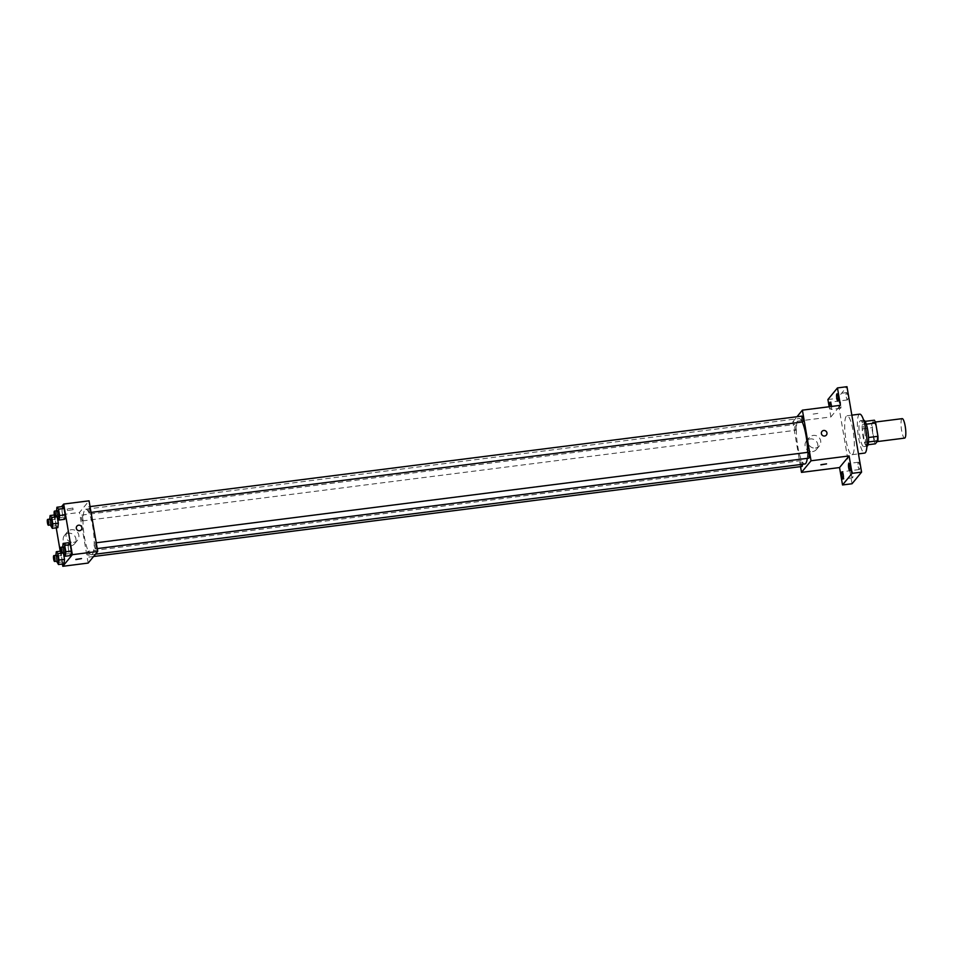 <?xml version="1.0" encoding="UTF-8"?>
<svg xmlns="http://www.w3.org/2000/svg" width="953" height="953" viewBox="0 0 953 953"><rect width="100%" height="100%" fill="white"/><g stroke="black" fill="none" stroke-linecap="round" stroke-linejoin="round"><path stroke-width="0.71" stroke-dasharray="4.76 3.57" d="M902.169 418.641A9.816 2.097 -97.2 0 0 901.335 428.636A9.816 2.097 -97.2 0 0 904.647 438.106M876.498 441.501A9.816 2.097 -97.2 0 0 876.82 430.78A9.816 2.097 -97.2 0 0 873.639 422.274A9.816 2.097 -97.2 0 0 872.793 432.269A9.816 2.097 -97.2 0 0 876.117 441.739A9.816 2.097 -97.2 0 0 876.498 441.501M866.289 424.18L866.17 424.192A12.663 2.704 -97.2 0 0 864.859 421.405L862.346 424.454A12.663 2.704 -97.2 0 0 862.286 428.91L864.562 442.228L874.068 441.025L871.792 427.706A12.663 2.704 -97.2 0 1 871.864 423.251L874.377 420.19M874.068 441.025A12.663 2.704 -97.2 0 0 875.378 443.812M866.17 424.192L868.54 437.498M868.505 441.954L865.86 445.027L868.052 444.741M868.374 441.966A12.663 2.704 -97.2 0 0 868.445 437.51M864.562 442.228A12.663 2.704 -97.2 0 0 865.86 445.027M867.016 446.195A13.08 2.788 82.8 0 1 862.596 433.567A13.08 2.788 82.8 0 1 863.716 420.237M864.585 430.708A13.08 2.788 -97.2 0 0 860.547 420.63A13.08 2.788 -97.2 0 0 859.427 433.972A13.08 2.788 -97.2 0 0 863.847 446.6A13.08 2.788 -97.2 0 0 864.359 446.266A13.08 2.788 -97.2 0 0 864.585 430.708M862.286 428.91L871.792 427.706M862.346 424.454L871.864 423.251M859.713 414.15A19.632 4.181 -97.2 0 0 858.045 434.139A19.632 4.181 -97.2 0 0 864.669 453.08M852.756 454.212A19.632 4.181 -97.2 0 0 853.4 432.769A19.632 4.181 -97.2 0 0 847.038 415.758A19.632 4.181 -97.2 0 0 845.359 435.759A19.632 4.181 -97.2 0 0 851.982 454.7A19.632 4.181 -97.2 0 0 852.756 454.212M839.474 405.394A3.681 0.786 -97.2 0 0 840.606 408.229A3.681 0.786 -97.2 0 0 840.927 404.477A3.681 0.786 -97.2 0 0 839.688 400.927A3.681 0.786 -97.2 0 0 839.474 405.394M851.374 474.999A3.681 0.786 -97.2 0 0 852.506 477.834A3.681 0.786 -97.2 0 0 852.828 474.082A3.681 0.786 -97.2 0 0 851.577 470.532A3.681 0.786 -97.2 0 0 851.374 474.999M858.2 466.696A3.681 0.786 -97.2 0 0 859.332 469.531A3.681 0.786 -97.2 0 0 859.654 465.779A3.681 0.786 -97.2 0 0 858.415 462.229A3.681 0.786 -97.2 0 0 858.2 466.696M846.3 397.091A3.681 0.786 -97.2 0 0 847.443 399.915A3.681 0.786 -97.2 0 0 847.753 396.174A3.681 0.786 -97.2 0 0 846.514 392.624A3.681 0.786 -97.2 0 0 846.3 397.091M852.042 483.755L837.437 398.318L846.979 386.704M827.919 399.533L837.437 398.318M800.52 466.636L792.848 421.774L830.897 416.938L829.158 406.752M812.528 451.591A6.54 6.266 39.4 0 0 815.423 440.429A6.54 6.266 39.4 0 0 805.916 448.291A6.54 6.266 39.4 0 0 812.528 451.591M831.492 406.454A3.681 0.786 82.8 0 1 831.099 409.433A3.681 0.786 82.8 0 1 829.968 406.645M830.897 416.938L840.451 405.311M807.274 458.333A22.896 4.884 -97.2 0 0 807.596 452.365M802.223 422A22.896 4.884 -97.2 0 0 799.067 418.558A22.896 4.884 -97.2 0 0 797.113 441.894A22.896 4.884 -97.2 0 0 804.844 463.992M792.848 421.774L796.994 416.723M795.934 430.172A2.942 0.631 -97.2 0 0 796.029 426.956A2.942 0.631 -97.2 0 0 795.076 424.407A2.942 0.631 -97.2 0 0 794.826 427.409A2.942 0.631 -97.2 0 0 795.815 430.244A2.942 0.631 -97.2 0 0 795.934 430.172M808.096 452.294A2.942 0.631 -97.2 0 0 807.834 455.296A2.942 0.631 -97.2 0 0 808.835 458.143M801.902 416.104A2.942 0.631 -97.2 0 0 801.652 419.106A2.942 0.631 -97.2 0 0 802.64 421.941M802.009 466.446A2.942 0.631 82.8 0 1 801.044 463.897A2.942 0.631 82.8 0 1 801.151 460.68A2.942 0.631 82.8 0 1 801.259 460.609A2.942 0.631 82.8 0 1 802.343 464.302M817.841 413.388L812.242 414.221L817.841 413.388M820.89 464.85L826.537 463.885M817.841 413.399L812.242 414.233L817.841 413.399M815.434 448.053A6.54 6.266 39.4 0 0 818.329 436.891A6.54 6.266 39.4 0 0 808.823 444.753A6.54 6.266 39.4 0 0 815.434 448.053M826.382 435.068L826.382 435.068A2.859 2.74 -140.6 0 1 821.748 434.568A2.859 2.74 -140.6 0 1 821.951 431.435L821.951 431.435M92.393 554.098A22.896 4.884 -97.2 0 0 93.144 529.082A22.896 4.884 -97.2 0 0 85.722 509.236A22.896 4.884 -97.2 0 0 83.769 532.56A22.896 4.884 -97.2 0 0 91.5 554.67A22.896 4.884 -97.2 0 0 92.393 554.098M87.807 551.358A2.942 0.631 82.8 0 1 87.914 551.287A2.942 0.631 82.8 0 1 88.915 554.122A2.942 0.631 82.8 0 1 88.665 557.124A2.942 0.631 82.8 0 1 87.712 554.575A2.942 0.631 82.8 0 1 87.807 551.358M89.415 512.547A2.942 0.631 -97.2 0 0 89.511 509.331A2.942 0.631 -97.2 0 0 88.558 506.782A2.942 0.631 -97.2 0 0 88.307 509.784A2.942 0.631 -97.2 0 0 89.308 512.619A2.942 0.631 -97.2 0 0 89.415 512.547M95.61 548.737A2.942 0.631 -97.2 0 0 95.705 545.521A2.942 0.631 -97.2 0 0 94.752 542.972A2.942 0.631 -97.2 0 0 94.502 545.974A2.942 0.631 -97.2 0 0 95.491 548.821A2.942 0.631 -97.2 0 0 95.61 548.737M82.589 520.85A2.942 0.631 -97.2 0 0 82.685 517.634A2.942 0.631 -97.2 0 0 81.732 515.085A2.942 0.631 -97.2 0 0 81.481 518.087A2.942 0.631 -97.2 0 0 82.47 520.922A2.942 0.631 -97.2 0 0 82.589 520.85M88.164 563.068L79.504 512.452L89.058 500.825M50.688 526.401L56.239 525.699L57.835 527.628L56.239 525.699L55.143 519.302L55.643 514.834L57.192 516.705L55.643 514.834L54.369 515.001M68.163 547.189L68.664 542.722L68.163 547.189L69.259 553.586L68.163 547.189L62.612 547.904L62.707 547.046M70.844 555.516L69.259 553.586L70.844 555.516M56.227 527.831L54.142 515.668L61.564 506.651M62.41 564.021L60.23 551.239M61.981 510.999L62.481 506.531L61.981 510.999L63.077 517.396L61.981 510.999L56.43 511.701L56.525 510.856M64.661 519.314L63.077 517.396L64.661 519.314M56.882 562.604L62.433 561.889L64.018 563.819L62.433 561.889L61.337 555.504L61.838 551.037L63.374 552.895L61.838 551.037L60.563 551.191M54.142 515.668L79.504 512.452M70.653 545.902A6.54 6.266 39.4 0 0 73.548 534.728A6.54 6.266 39.4 0 0 64.042 542.602A6.54 6.266 39.4 0 0 70.653 545.902M72.797 508.104L67.198 508.938L72.797 508.104M75.847 559.554L81.493 558.589M73.059 509.688L67.472 510.534L73.059 509.688M73.56 542.364A6.54 6.266 39.4 0 0 76.454 531.19A6.54 6.266 39.4 0 0 66.948 539.064A6.54 6.266 39.4 0 0 73.56 542.364M81.327 529.773L81.327 529.773A2.859 2.74 -140.6 0 1 76.705 529.284A2.859 2.74 -140.6 0 1 76.907 526.139L76.907 526.139M56.644 561.198L55.882 555.349M57.013 555.206A2.942 0.631 -97.2 0 0 56.751 558.208A2.942 0.631 -97.2 0 0 57.752 561.055M62.433 561.889L61.337 555.504L61.838 551.037M55.786 556.207L61.337 555.504M50.449 524.996L49.699 519.159M50.819 519.016A2.942 0.631 -97.2 0 0 50.569 522.018A2.942 0.631 -97.2 0 0 51.557 524.853M56.239 525.699L55.143 519.302L55.643 514.834M49.604 520.004L55.143 519.302M63.47 552.883L62.612 547.904M63.839 546.903A2.942 0.631 -97.2 0 0 63.589 549.905A2.942 0.631 -97.2 0 0 64.578 552.74M63.708 554.289L69.259 553.586M57.287 516.693L56.43 511.701M57.645 510.713A2.942 0.631 -97.2 0 0 57.394 513.703A2.942 0.631 -97.2 0 0 58.395 516.55M57.525 518.098L63.077 517.396M875.33 422.048L873.639 422.274M877.201 441.596L876.117 441.739M863.847 446.6L866.932 446.207M860.547 420.63L863.632 420.237M851.982 454.7L858.462 453.878M847.038 415.758L851.851 415.151M846.514 392.624L836.996 393.827M847.443 399.915L837.925 401.13M858.415 462.229L848.897 463.444M859.332 469.531L849.826 470.734M851.577 470.532L842.071 471.747M852.506 477.834L843 479.037M839.688 400.927L830.17 402.142M840.606 408.229L831.099 409.433M809.3 437.57L806.393 441.108M819.401 445.885L816.495 449.423M91.5 554.67L95.491 554.158M85.722 509.236L799.067 418.558M801.259 460.609L87.914 551.287M93.561 556.504L88.665 557.124M89.308 512.619L91.035 512.404M88.558 506.782L90.047 506.591M95.491 548.821L97.23 548.594M94.752 542.972L96.229 542.781M82.47 520.922L795.815 430.244M81.732 515.085L795.076 424.407M73.107 509.569L72.845 507.973M67.472 510.534L67.198 508.938M67.425 531.881L64.518 535.419M77.527 540.184L74.62 543.722"/><path stroke-width="1.43" d="M877.201 441.596L904.647 438.106A9.816 2.097 -97.2 0 0 905.028 437.868A9.816 2.097 -97.2 0 0 905.35 427.147A9.816 2.097 -97.2 0 0 902.169 418.641L875.33 422.048M866.289 424.18L875.676 422.989A12.663 2.704 -97.2 0 0 874.377 420.19L865.086 421.369M875.676 422.989L877.951 436.307A12.663 2.704 -97.2 0 1 877.892 440.762L875.378 443.812L868.052 444.741M868.54 437.498L877.951 436.307M868.505 441.954L877.892 440.762M863.632 420.237L863.716 420.237A13.08 2.788 82.8 0 1 867.754 430.303A13.08 2.788 82.8 0 1 867.016 446.195L866.932 446.207M858.462 453.878L864.669 453.08A19.632 4.181 -97.2 0 0 865.431 452.604A19.632 4.181 -97.2 0 0 866.074 431.161A19.632 4.181 -97.2 0 0 859.713 414.15L851.851 415.151M829.158 406.752L827.919 399.533L837.473 387.919L846.979 386.704L861.583 472.128L852.042 483.755L842.523 484.958L839.545 467.554L849.099 455.939L852.077 473.343L861.583 472.128M837.473 387.919L840.451 405.311L802.402 410.147L811.051 460.775L849.099 455.939M824.643 436.021A2.859 2.74 -140.6 0 1 821.951 431.435A2.859 2.74 -140.6 0 1 825.906 431.125A2.859 2.74 -140.6 0 1 824.643 436.021M850.028 466.267A3.681 0.786 82.8 0 1 849.826 470.734A3.681 0.786 82.8 0 1 848.694 467.899A3.681 0.786 82.8 0 1 848.897 463.444A3.681 0.786 82.8 0 1 850.028 466.267M843.202 474.582A3.681 0.786 82.8 0 1 843 479.037A3.681 0.786 82.8 0 1 841.868 476.214A3.681 0.786 82.8 0 1 842.071 471.747A3.681 0.786 82.8 0 1 843.202 474.582M852.077 473.343L842.523 484.958M811.051 460.775L801.509 472.39L839.545 467.554M801.509 472.39L800.52 466.636M829.968 406.645A3.681 0.786 82.8 0 1 829.968 406.597A3.681 0.786 82.8 0 1 830.17 402.142A3.681 0.786 82.8 0 1 831.302 404.965A3.681 0.786 82.8 0 1 831.492 406.454M838.14 396.662A3.681 0.786 82.8 0 1 837.925 401.13A3.681 0.786 82.8 0 1 836.794 398.294A3.681 0.786 82.8 0 1 836.996 393.827A3.681 0.786 82.8 0 1 838.14 396.662M95.491 554.158L804.844 463.992A22.896 4.884 -97.2 0 0 805.738 463.42A22.896 4.884 -97.2 0 0 807.274 458.333M807.596 452.365A22.896 4.884 -97.2 0 0 802.223 422M796.994 416.723L802.402 410.147M97.23 548.594L808.835 458.143A2.942 0.631 -97.2 0 0 808.954 458.059A2.942 0.631 -97.2 0 0 809.049 454.855A2.942 0.631 -97.2 0 0 808.096 452.294L96.229 542.781M91.035 512.404L802.64 421.941A2.942 0.631 -97.2 0 0 802.76 421.869A2.942 0.631 -97.2 0 0 802.855 418.653A2.942 0.631 -97.2 0 0 801.902 416.104L90.047 506.591M802.343 464.302A2.942 0.631 82.8 0 1 802.009 466.446L93.561 556.504M820.938 464.719L826.537 463.885L820.938 464.719M826.537 463.885L820.902 464.85M821.951 431.435A2.859 2.74 -140.6 0 1 825.906 431.125A2.859 2.74 -140.6 0 1 826.382 435.068M61.564 506.651L63.696 504.054L89.058 500.825L97.718 551.453L88.164 563.068L62.803 566.296L62.41 564.021M63.696 504.054L72.345 554.682L97.718 551.453M79.599 530.726A2.859 2.74 -140.6 0 1 76.907 526.139A2.859 2.74 -140.6 0 1 80.862 525.842A2.859 2.74 -140.6 0 1 79.599 530.726M57.192 516.705L58.336 523.161L57.835 527.628L58.336 523.161L57.192 516.705M68.664 542.722L70.26 544.651L71.344 551.048L70.844 555.516L71.344 551.048L70.26 544.651L68.664 542.722L63.112 543.436L64.709 545.354L65.805 551.751L65.304 556.218L63.47 552.883M60.23 551.239L56.227 527.831M72.345 554.682L62.803 566.296M62.481 506.531L64.065 508.461L65.161 514.846L64.661 519.314L65.161 514.846L64.065 508.461L62.481 506.531L56.93 507.234L58.514 509.164L59.61 515.549L59.11 520.016L57.287 516.693M63.374 552.895L64.518 559.351L64.018 563.819L64.518 559.351L63.374 552.895M75.895 559.423L81.493 558.589L75.895 559.423M81.493 558.589L75.847 559.554M76.907 526.139A2.859 2.74 -140.6 0 1 80.862 525.842A2.859 2.74 -140.6 0 1 81.327 529.773M55.882 555.349L56.287 551.739L57.883 553.657L58.967 560.054L58.467 564.521L56.644 561.198M54.583 561.46L57.752 561.055A2.942 0.631 -97.2 0 0 57.871 560.983A2.942 0.631 -97.2 0 0 57.966 557.767A2.942 0.631 -97.2 0 0 57.013 555.206L53.833 555.611A2.942 0.631 -97.2 0 0 53.582 558.613A2.942 0.631 -97.2 0 0 54.583 561.46A2.942 0.631 -97.2 0 0 54.69 561.377A2.942 0.631 -97.2 0 0 54.786 558.16A2.942 0.631 -97.2 0 0 53.833 555.611M56.287 551.739L60.563 551.191M57.883 553.657L63.422 552.954M58.967 560.054L64.518 559.351M58.467 564.521L64.018 563.819M49.699 519.159L50.104 515.537L51.688 517.467L52.784 523.864L52.284 528.331L50.449 524.996M48.389 525.258L51.557 524.853A2.942 0.631 -97.2 0 0 51.676 524.781A2.942 0.631 -97.2 0 0 51.772 521.565A2.942 0.631 -97.2 0 0 50.819 519.016L47.65 519.421A2.942 0.631 -97.2 0 0 47.4 522.423A2.942 0.631 -97.2 0 0 48.389 525.258A2.942 0.631 -97.2 0 0 48.508 525.186A2.942 0.631 -97.2 0 0 48.603 521.97A2.942 0.631 -97.2 0 0 47.65 519.421M50.104 515.537L54.369 515.001M51.688 517.467L57.24 516.764M52.784 523.864L58.336 523.161M52.284 528.331L57.835 527.628M62.707 547.046L63.112 543.436M61.409 553.145L64.578 552.74A2.942 0.631 -97.2 0 0 64.697 552.669A2.942 0.631 -97.2 0 0 64.792 549.452A2.942 0.631 -97.2 0 0 63.839 546.903L60.67 547.308A2.942 0.631 -97.2 0 0 60.42 550.31A2.942 0.631 -97.2 0 0 61.409 553.145A2.942 0.631 -97.2 0 0 61.528 553.074A2.942 0.631 -97.2 0 0 61.623 549.857A2.942 0.631 -97.2 0 0 60.67 547.308M64.709 545.354L70.26 544.651M65.805 551.751L71.344 551.048M65.304 556.218L70.844 555.516M56.525 510.856L56.93 507.234M55.226 516.955L58.395 516.55A2.942 0.631 -97.2 0 0 58.502 516.478A2.942 0.631 -97.2 0 0 58.609 513.262A2.942 0.631 -97.2 0 0 57.645 510.713L54.476 511.106A2.942 0.631 -97.2 0 0 54.226 514.108A2.942 0.631 -97.2 0 0 55.226 516.955A2.942 0.631 -97.2 0 0 55.334 516.883A2.942 0.631 -97.2 0 0 55.429 513.667A2.942 0.631 -97.2 0 0 54.476 511.106M58.514 509.164L64.065 508.461M59.61 515.549L65.161 514.846M59.11 520.016L64.661 519.314"/></g></svg>
